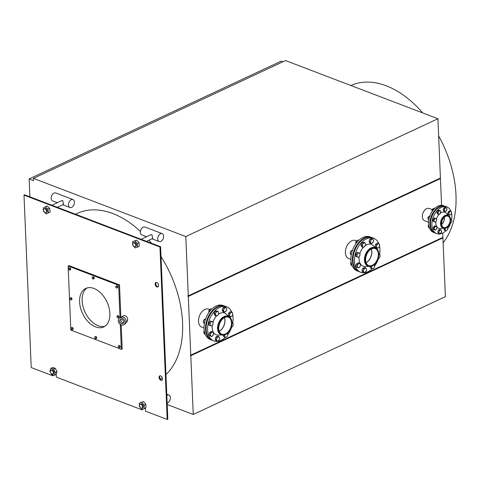 <?xml version="1.0" encoding="UTF-8"?>
<svg xmlns="http://www.w3.org/2000/svg" width="480" height="480" viewBox="0 0 480 480"><rect width="100%" height="100%" fill="white"/><g stroke="black" fill="none" stroke-linecap="round" stroke-linejoin="round"><path stroke-width="0.72" d="M167.148 403.032A4.248 2.742 110.9 0 0 170.394 397.638A4.248 2.742 110.9 0 0 168.936 395.058A4.248 2.742 110.9 0 0 167.262 395.184A4.248 2.742 110.9 0 0 166.83 395.43M139.374 403.08L139.404 406.548L141.822 409.326L144.21 408.636L144.18 405.168L141.762 402.39L139.374 403.08L143.46 401.598L145.878 404.376L145.908 407.838L144.21 408.636M141.9 408.084L142.668 407.724A2.064 1.308 -115 0 0 143.178 405.864A2.064 1.308 -115 0 0 141.714 403.992A2.064 1.308 -115 0 0 140.922 403.986L140.154 404.346A2.064 1.308 -115 0 0 139.842 406.77A2.064 1.308 -115 0 0 141.9 408.084A2.064 1.308 -115 0 0 142.416 406.218A2.064 1.308 -115 0 0 140.952 404.346A2.064 1.308 -115 0 0 140.154 404.346M144.18 405.168L145.878 404.376M141.762 402.39L143.46 401.598M50.832 373.074L51.564 374.556L54.312 375.294L55.344 372.552L53.628 369.072L50.88 368.334L49.848 371.076L50.544 372.486M52.704 374.04L53.466 373.686A2.064 1.308 -115 0 0 53.982 371.82A2.064 1.308 -115 0 0 52.518 369.948A2.064 1.308 -115 0 0 51.72 369.948L50.958 370.302A2.064 1.308 -115 0 0 50.646 372.726A2.064 1.308 -115 0 0 52.704 374.04A2.064 1.308 -115 0 0 53.22 372.174A2.064 1.308 -115 0 0 51.756 370.302A2.064 1.308 -115 0 0 50.958 370.302M50.88 368.334L52.578 367.536L55.326 368.274L57.042 371.76L56.01 374.502L54.312 375.294M55.344 372.552L57.042 371.76M53.628 369.072L55.326 368.274M74.43 202.152A4.248 2.742 110.9 0 0 72.972 199.572A4.248 2.742 110.9 0 0 71.298 199.698A4.248 2.742 110.9 0 0 68.568 203.754A4.248 2.742 110.9 0 0 69.942 207.51A4.248 2.742 110.9 0 0 73.002 206.274A4.248 2.742 110.9 0 0 74.43 202.152M57.36 202.704L52.626 200.898A4.248 2.742 -69.1 0 1 51.246 197.148A4.248 2.742 -69.1 0 1 53.976 193.086A4.248 2.742 -69.1 0 1 55.656 192.966L72.972 199.572M51.93 205.242L61.806 200.628L62.724 200.574L63.558 204.366L57.294 207.294M44.988 208.86A2.064 1.308 -115 0 0 44.19 208.86A2.064 1.308 -115 0 0 43.878 211.284A2.064 1.308 -115 0 0 45.936 212.598A2.064 1.308 -115 0 0 46.452 210.732A2.064 1.308 -115 0 0 44.988 208.86M45.936 212.598L46.704 212.244A2.064 1.308 -115 0 0 47.22 210.378A2.064 1.308 -115 0 0 45.75 208.506A2.064 1.308 -115 0 0 44.958 208.506L44.19 208.86M43.692 211.62L46.296 213.984L50.13 211.944L48.432 212.736L47.964 209.124L45.366 206.76L43.23 208.008L43.692 211.62M45.366 206.76L47.064 205.968L49.662 208.332L50.13 211.944M47.964 209.124L49.662 208.332M46.296 213.984L48.432 212.736M163.626 236.196A4.248 2.742 110.9 0 0 162.168 233.616A4.248 2.742 110.9 0 0 160.494 233.742A4.248 2.742 110.9 0 0 157.764 237.798A4.248 2.742 110.9 0 0 159.144 241.554A4.248 2.742 110.9 0 0 162.198 240.318A4.248 2.742 110.9 0 0 163.626 236.196M146.556 236.748L141.822 234.942A4.248 2.742 -69.1 0 1 140.448 231.192A4.248 2.742 -69.1 0 1 143.178 227.13A4.248 2.742 -69.1 0 1 144.852 227.004L162.168 233.616M134.916 240.918L132.57 241.71L132.678 245.208L135.132 247.914L137.484 247.122L137.376 243.624L134.916 240.918L136.614 240.126L139.074 242.832L139.182 246.33L137.484 247.122M135.138 246.642L135.9 246.288A2.064 1.308 -115 0 0 136.416 244.422A2.064 1.308 -115 0 0 134.946 242.55A2.064 1.308 -115 0 0 134.154 242.544L133.386 242.904A2.064 1.308 -115 0 0 133.074 245.328A2.064 1.308 -115 0 0 135.138 246.642A2.064 1.308 -115 0 0 135.648 244.776A2.064 1.308 -115 0 0 134.184 242.904A2.064 1.308 -115 0 0 133.386 242.904M132.57 241.71L136.614 240.126M137.376 243.624L139.074 242.832M141.126 239.286L151.008 234.672L151.92 234.618L152.754 238.41L146.49 241.332M350.892 85.512A92.838 58.992 65 0 1 386.232 85.806A92.838 58.992 65 0 1 422.694 112.914M438.654 135.936A92.838 58.992 65 0 1 443.13 242.748M437.934 118.734L285.522 60.558L33.384 178.38L185.796 236.556L188.286 295.86L440.418 178.038L437.934 118.734L185.796 236.556M75.45 214.218L77.046 213.474A92.838 58.992 65 0 1 112.83 213.564A92.838 58.992 65 0 1 140.412 231.42M145.308 236.274A92.838 58.992 65 0 1 146.004 237.012M148.89 240.216A92.838 58.992 65 0 1 151.428 243.216M161.01 256.53A92.838 58.992 65 0 1 165.96 374.61M162.282 377.718A92.838 58.992 65 0 1 160.368 379.056M142.692 409.074L142.71 409.56L142.074 409.854L142.05 409.26M56.208 373.974L56.34 377.136L142.074 409.854M145.41 408.072L145.536 411.174L167.19 419.442L167.826 419.142L160.596 246.72L159.96 247.014L24 195.126L31.224 367.548L52.878 375.81L52.836 374.898M167.19 419.442L159.96 247.014M160.596 246.72L24.636 194.826L24 195.126M193.254 414.468L445.392 296.646L442.926 237.894L190.794 355.716L193.254 414.468L167.214 404.532M33.384 178.38L33.474 180.576L29.148 178.926L281.28 61.104L282.972 61.752M29.148 178.926L29.898 196.836M441.564 205.302L440.442 178.584L188.304 296.406L187.848 295.692L188.286 295.86M190.794 355.716L190.338 354.996L190.77 355.164L442.902 237.342L442.728 233.064M188.304 296.406L190.77 355.164M204.042 328.008L201.834 327.168A9.648 6.228 -69.1 0 1 198.708 318.642A9.648 6.228 -69.1 0 1 204.906 309.42A9.648 6.228 -69.1 0 1 208.716 309.138L209.664 309.504M350.91 259.38L348.702 258.534A9.648 6.228 -69.1 0 1 345.576 250.008A9.648 6.228 -69.1 0 1 351.774 240.792A9.648 6.228 -69.1 0 1 355.584 240.51L356.532 240.87M428.52 222.228L424.554 220.716A6.552 4.23 -69.1 0 1 422.43 214.926A6.552 4.23 -69.1 0 1 426.642 208.662A6.552 4.23 -69.1 0 1 429.228 208.47L432.186 209.598M442.488 237.54L190.362 355.548M442.494 237.726L442.926 237.894M440.004 178.23L187.872 296.244M440.01 178.422L440.442 178.584M120.024 317.796L118.662 285.288L68.142 266.004L70.83 330.072L121.344 349.35L120.3 324.396M117.408 315.822L117.948 315.57L118.77 316.062L119.088 317.154L118.05 318L118.542 317.406L118.224 316.314L117.408 315.822L116.91 316.416L117.228 317.508L118.05 318M95.13 336.678L95.676 336.426L96.492 336.918L96.81 338.01L95.772 338.856L96.27 338.262L95.952 337.176L95.13 336.678L94.632 337.272L94.956 338.364L95.772 338.856M71.604 327.702L72.15 327.45L72.966 327.942L73.284 329.028L72.246 329.874L72.744 329.28L72.426 328.194L71.604 327.702L71.106 328.296L71.43 329.382L72.246 329.874M92.628 277.008L93.174 276.756L93.99 277.248L94.314 278.334L93.27 279.186L93.768 278.592L93.45 277.5L92.628 277.008L92.136 277.602L92.454 278.694L93.27 279.186M69.102 268.032L69.648 267.774L70.464 268.272L70.788 269.358L69.744 270.204L70.242 269.61L69.924 268.524L69.102 268.032L68.61 268.626L68.928 269.712L69.744 270.204M118.656 345.66L119.202 345.408L120.018 345.9L120.336 346.986L119.298 347.838L119.796 347.238L119.478 346.152L118.656 345.66L118.158 346.254L118.482 347.34L119.298 347.838M70.356 297.864L70.896 297.612L71.718 298.104L72.036 299.19L70.998 300.042L71.49 299.448L71.172 298.356L70.356 297.864L69.858 298.458L70.176 299.55L70.998 300.042M116.154 285.99L116.7 285.732L117.516 286.23L117.84 287.316L116.796 288.162L117.294 287.568L116.976 286.482L116.154 285.99L115.662 286.584L115.98 287.67L116.796 288.162M95.55 326.898A21.24 13.494 65 0 1 80.454 307.644A21.24 13.494 65 0 1 85.752 288.438A21.24 13.494 65 0 1 106.968 301.968A21.24 13.494 65 0 1 103.734 326.922A21.24 13.494 65 0 1 95.55 326.898M68.142 266.004L68.994 265.608L119.508 284.892L120.864 317.196M121.188 324.876L122.196 348.954L121.344 349.35M119.508 284.892L118.662 285.288M104.958 326.22A21.24 13.494 65 0 1 98.1 325.71A21.24 13.494 65 0 1 83.286 307.5A21.24 13.494 65 0 1 87.078 287.946M53.496 375.078L52.878 375.81M156.174 282.444A2.43 1.542 -115 0 0 156.096 285.09A2.43 1.542 -115 0 0 158.172 286.728M160.086 375.798A2.43 1.542 -115 0 0 160.008 378.438A2.43 1.542 -115 0 0 162.084 380.076M121.902 316.932L123.42 315.738A3.456 2.7 51.8 0 1 123.972 315.426C127.302 316.284 128.37 318.342 127.164 321.594L126.18 322.368M156.762 282.54A2.43 1.542 65 0 1 158.49 284.736A2.43 1.542 65 0 1 157.884 286.932A2.43 1.542 65 0 1 155.46 285.39A2.43 1.542 65 0 1 155.826 282.534A2.43 1.542 65 0 1 156.762 282.54M160.674 375.888A2.43 1.542 65 0 1 162.402 378.09A2.43 1.542 65 0 1 161.796 380.286A2.43 1.542 65 0 1 159.372 378.738A2.43 1.542 65 0 1 159.738 375.888A2.43 1.542 65 0 1 160.674 375.888M120.906 319.29A2.43 1.896 -128.2 0 0 122.97 322.764A2.43 1.896 -128.2 0 0 123.654 322.782M121.536 317.934A3.942 3.078 -128.2 0 0 119.244 318.402A3.942 3.078 -128.2 0 0 119.262 323.406A3.942 3.078 -128.2 0 0 124.122 324.606A3.942 3.078 -128.2 0 0 124.824 320.862A3.942 3.078 -128.2 0 0 121.536 317.934M121.776 323.7A2.43 1.896 51.8 0 1 119.748 321.9A2.43 1.896 51.8 0 1 120.186 319.596A2.43 1.896 51.8 0 1 123.174 320.334A2.43 1.896 51.8 0 1 123.186 323.412A2.43 1.896 51.8 0 1 121.776 323.7M124.122 324.606L125.316 323.67A3.942 3.078 -128.2 0 0 126.018 319.92A3.942 3.078 -128.2 0 0 122.724 316.998A3.942 3.078 -128.2 0 0 120.438 317.466L119.244 318.402M117.516 286.23L116.976 286.482M117.84 287.316L117.294 287.568M72.036 299.19L71.49 299.448M71.718 298.104L71.172 298.356M120.018 345.9L119.478 346.152M120.336 346.986L119.796 347.238M70.788 269.358L70.242 269.61M70.464 268.272L69.924 268.524M94.314 278.334L93.768 278.592M93.99 277.248L93.45 277.5M73.284 329.028L72.744 329.28M72.966 327.942L72.426 328.194M96.81 338.01L96.27 338.262M96.492 336.918L95.952 337.176M118.77 316.062L118.224 316.314M119.088 317.154L118.542 317.406M231.996 312.468A18.204 11.748 110.9 0 0 226.836 306.894L225.36 306.336A18.204 11.748 110.9 0 0 207.894 319.152A18.204 11.748 110.9 0 0 212.382 340.35L213.852 340.908A18.204 11.748 110.9 0 0 221.034 340.38A18.204 11.748 110.9 0 0 225.378 337.32M227.802 334.554A18.204 11.748 110.9 0 0 231.612 327.3M232.716 323.052A18.204 11.748 110.9 0 0 232.662 314.7M226.836 306.894A18.204 11.748 110.9 0 0 209.364 319.716A18.204 11.748 110.9 0 0 213.852 340.908M228.774 316.602L226.224 314.13A11.652 7.518 110.9 0 0 218.274 314.34M216.732 315.708A2.184 1.41 110.9 0 0 218.19 314.508L217.458 315.552L215.73 315.756L215.178 313.764L215.91 312.72A2.184 1.41 110.9 0 0 215.592 314.814A2.184 1.41 110.9 0 0 216.732 315.708A11.652 7.518 110.9 0 0 213.018 322.074M212.298 325.266A11.652 7.518 110.9 0 0 218.214 335.106L221.766 334.962M228.612 316.536L227.964 316.29A9.828 6.342 110.9 0 0 218.526 323.214A9.828 6.342 110.9 0 0 220.95 334.656L221.598 334.908A9.828 6.342 110.9 0 0 225.48 334.62A9.828 6.342 110.9 0 0 231.792 325.224A9.828 6.342 110.9 0 0 228.612 316.536A9.828 6.342 110.9 0 0 219.18 323.46A9.828 6.342 110.9 0 0 221.598 334.908M225.45 333.96A9.102 5.874 110.9 0 0 231.3 325.26A9.102 5.874 110.9 0 0 228.354 317.22A9.102 5.874 110.9 0 0 219.618 323.628A9.102 5.874 110.9 0 0 221.862 334.224A9.102 5.874 110.9 0 0 225.45 333.96M219.24 331.338A9.102 5.874 110.9 0 0 224.472 317.628M212.076 340.224A18.204 11.748 -69.1 0 1 211.776 340.116A18.204 11.748 -69.1 0 1 205.878 324.03A18.204 11.748 -69.1 0 1 217.572 306.636A18.204 11.748 -69.1 0 1 224.754 306.102A18.204 11.748 -69.1 0 1 225.054 306.228M211.776 340.116L210.3 339.558A18.204 11.748 -69.1 0 1 204.402 323.466A18.204 11.748 -69.1 0 1 216.102 306.072A18.204 11.748 -69.1 0 1 223.284 305.544L224.754 306.102M224.412 317.658A9.102 5.874 -69.1 0 1 219.216 331.272M203.838 320.088A1.23 0.798 110.9 0 0 203.394 321.294A1.23 0.798 110.9 0 0 203.394 321.33A1.458 0.942 -69.1 0 1 203.82 320.124M210.924 325.794L210 325.53L210.09 324.444A2.184 1.41 110.9 0 0 210.924 325.794A2.184 1.41 110.9 0 0 212.454 325.08L211.572 325.956L210.924 325.794M209.904 323.244L210.78 322.374A2.184 1.41 110.9 0 0 210.09 324.444L209.904 323.244L208.812 322.83L210.294 320.976L211.08 321.186L212.958 321.816L213.054 324.102L212.454 325.08A2.184 1.41 110.9 0 0 213.144 323.016A2.184 1.41 110.9 0 0 212.31 321.66A2.184 1.41 110.9 0 0 210.78 322.374L211.38 321.39L212.958 321.816M208.812 322.83L208.908 325.116L210 325.53M210.294 320.976L211.38 321.39M208.884 324.492A2.184 1.41 -69.1 0 1 208.83 323.334M209.136 322.428A2.184 1.41 -69.1 0 1 209.91 321.45M203.862 331.59A1.458 0.942 -69.1 0 1 204.096 330.888A1.458 0.942 -69.1 0 1 204.264 330.63A1.23 0.798 110.9 0 0 203.838 331.662M212.532 335.958L211.554 336.6L211.038 336.138A2.184 1.41 110.9 0 0 212.532 335.958A2.184 1.41 110.9 0 0 213.558 334.056L212.532 335.958M210.24 335.568L210.558 334.41A2.184 1.41 110.9 0 0 211.038 336.138L209.148 335.154L209.514 332.736L211.194 331.344L213.6 332.796L213.558 334.056A2.184 1.41 110.9 0 0 213.078 332.334A2.184 1.41 110.9 0 0 211.584 332.508A2.184 1.41 110.9 0 0 210.558 334.41L210.606 333.15L212.28 331.764M209.148 335.154L211.554 336.6M209.514 332.736L210.606 333.15M209.898 332.418A2.184 1.41 -69.1 0 1 210.708 331.746M209.91 335.748A2.184 1.41 -69.1 0 1 209.586 335.496M209.238 334.56A2.184 1.41 -69.1 0 1 209.436 333.252M219.48 339.348L218.196 340.956A2.184 1.41 110.9 0 0 219.48 339.348A2.184 1.41 110.9 0 0 219.396 337.374L219.738 338.1L219.48 339.348M217.176 341.316L216.828 340.59A2.184 1.41 110.9 0 0 218.196 340.956L217.176 341.316L216.084 340.902L215.118 339.336L215.916 336.948L217.68 336.12L218.772 336.54L219.396 337.374A2.184 1.41 110.9 0 0 218.028 337.002L218.772 336.54M216.21 339.75L216.75 338.61A2.184 1.41 110.9 0 0 216.828 340.59L216.21 339.75L215.118 339.336M217.008 337.362L218.028 337.002A2.184 1.41 110.9 0 0 216.75 338.61L217.008 337.362L215.916 336.948M215.298 338.796A2.184 1.41 -69.1 0 1 215.742 337.47M216.366 336.738A2.184 1.41 -69.1 0 1 217.098 336.396M215.742 340.344A2.184 1.41 -69.1 0 1 215.382 339.762M227.274 332.934L227.826 334.926L227.376 336.078A2.184 1.41 110.9 0 0 227.688 333.984A2.184 1.41 110.9 0 0 227.364 333.384M226.644 337.122L225.918 337.278A2.184 1.41 110.9 0 0 227.376 336.078L226.644 337.122M224.916 337.326L224.778 336.384A2.184 1.41 110.9 0 0 225.918 337.278L223.824 336.912L223.344 335.172M224.85 334.872A2.184 1.41 110.9 0 0 224.778 336.384L224.364 335.34L224.694 334.926M223.818 335.13L224.364 335.34M223.656 336.3A2.184 1.41 -69.1 0 1 223.404 335.4M231.432 322.734L233.004 323.166L233.196 324.36A2.184 1.41 110.9 0 0 232.356 323.004A2.184 1.41 110.9 0 0 231.99 322.974M233.1 325.446L232.5 326.424A2.184 1.41 110.9 0 0 233.196 324.36L233.1 325.446M231.318 327.168A2.184 1.41 110.9 0 0 232.5 326.424L231.624 327.3L230.976 327.138M231.99 322.776L233.004 323.166M219.15 305.19L218.154 305.334M218.502 305.028L218.886 305.172M230.748 312.84L231.45 312.096L232.248 312.66A2.184 1.41 110.9 0 0 230.748 312.84A2.184 1.41 110.9 0 0 229.728 314.742L229.77 313.482L230.748 312.84M232.764 313.122L232.722 314.388A2.184 1.41 110.9 0 0 232.248 312.66L232.764 313.122M232.404 315.54L231.702 316.29A2.184 1.41 110.9 0 0 232.722 314.388L232.404 315.54M230.202 316.47L229.404 315.9L229.728 314.742A2.184 1.41 110.9 0 0 230.202 316.47A2.184 1.41 110.9 0 0 231.702 316.29L230.724 316.932L230.202 316.47M230.724 316.932L229.632 316.512L228.318 315.48L229.404 315.9M228.318 315.48L228.678 313.062L229.77 313.482M228.678 313.062L230.358 311.676L231.45 312.096M229.08 316.08A2.184 1.41 -69.1 0 1 228.75 315.822M228.408 314.892A2.184 1.41 -69.1 0 1 228.6 313.584M229.062 312.744A2.184 1.41 -69.1 0 1 229.872 312.078M211.83 309.066L210.84 308.688L209.16 310.074L208.86 312.558M209.16 310.074L210.414 310.554M223.806 309.45L224.064 308.202L225.09 307.842A2.184 1.41 110.9 0 0 223.806 309.45A2.184 1.41 110.9 0 0 223.89 311.424L223.266 310.59L223.806 309.45M225.834 307.374L226.452 308.214A2.184 1.41 110.9 0 0 225.09 307.842L225.834 307.374L224.742 306.96L222.978 307.782L224.064 308.202M226.794 308.94L226.536 310.188A2.184 1.41 110.9 0 0 226.452 308.214L226.794 308.94M225.252 311.796L224.232 312.156L223.89 311.424A2.184 1.41 110.9 0 0 225.252 311.796A2.184 1.41 110.9 0 0 226.536 310.188L225.252 311.796M223.266 310.59L222.174 310.176L223.14 311.736L224.232 312.156M222.174 310.176L222.978 307.782M222.798 311.184A2.184 1.41 -69.1 0 1 222.438 310.602M222.36 309.636A2.184 1.41 -69.1 0 1 222.798 308.31M223.428 307.578A2.184 1.41 -69.1 0 1 224.16 307.23M205.842 318.828L204.078 319.656L203.544 320.796L203.28 322.044L204.372 323.658M204.078 319.656L205.218 320.088M203.28 322.044L204.582 322.542M209.124 310.164A1.23 0.798 110.9 0 0 208.824 311.178A1.23 0.798 110.9 0 0 208.83 311.244M208.824 311.178L208.83 311.31A1.458 0.942 -69.1 0 1 208.83 311.31A1.458 0.942 -69.1 0 1 209.088 310.278M216.36 311.568L217.362 311.52A2.184 1.41 110.9 0 0 215.91 312.72L216.36 311.568L215.268 311.154L216.132 311.052L218.088 311.364L218.502 312.414A2.184 1.41 110.9 0 0 217.362 311.52L218.088 311.364M218.64 313.356L218.19 314.508A2.184 1.41 110.9 0 0 218.502 312.414L218.64 313.356M215.178 313.764L214.092 313.35L214.638 315.342L215.73 315.756M214.092 313.35L215.268 311.154M214.47 314.73A2.184 1.41 -69.1 0 1 214.224 313.83M214.344 312.876A2.184 1.41 -69.1 0 1 214.992 311.67M215.784 311.094A2.184 1.41 -69.1 0 1 216.336 311.028M204.27 330.672L203.892 332.874L204.306 333.924L205.266 334.29M203.754 331.932L204.588 332.25M378.858 243.84A18.204 11.748 110.9 0 0 373.698 238.266L372.228 237.702A18.204 11.748 110.9 0 0 354.762 250.524A18.204 11.748 110.9 0 0 359.244 271.716L360.72 272.28A18.204 11.748 110.9 0 0 367.902 271.746A18.204 11.748 110.9 0 0 372.246 268.692M374.67 265.926A18.204 11.748 110.9 0 0 378.474 258.666L377.838 258.51M379.584 254.424A18.204 11.748 110.9 0 0 379.53 246.072M373.698 238.266A18.204 11.748 110.9 0 0 356.232 251.082A18.204 11.748 110.9 0 0 360.72 272.28M375.642 247.974L373.086 245.502A11.652 7.518 110.9 0 0 365.142 245.712M363.6 247.08A2.184 1.41 110.9 0 0 365.052 245.874L364.326 246.924L362.598 247.128L362.046 245.136L362.778 244.092A2.184 1.41 110.9 0 0 362.46 246.186A2.184 1.41 110.9 0 0 363.6 247.08A11.652 7.518 110.9 0 0 359.886 253.44M359.166 256.632A11.652 7.518 110.9 0 0 365.082 266.478L368.634 266.334M375.48 247.908L374.826 247.662A9.828 6.342 110.9 0 0 365.394 254.58A9.828 6.342 110.9 0 0 367.818 266.028L368.466 266.274A9.828 6.342 110.9 0 0 372.348 265.986A9.828 6.342 110.9 0 0 378.66 256.596A9.828 6.342 110.9 0 0 375.48 247.908A9.828 6.342 110.9 0 0 366.042 254.826A9.828 6.342 110.9 0 0 368.466 266.274M372.318 265.326A9.102 5.874 110.9 0 0 378.168 256.632A9.102 5.874 110.9 0 0 375.216 248.586A9.102 5.874 110.9 0 0 366.486 254.994A9.102 5.874 110.9 0 0 368.724 265.596A9.102 5.874 110.9 0 0 372.318 265.326M366.108 262.71A9.102 5.874 110.9 0 0 371.34 248.994M358.944 271.596A18.204 11.748 -69.1 0 1 358.638 271.488A18.204 11.748 -69.1 0 1 352.746 255.402A18.204 11.748 -69.1 0 1 364.44 238.008A18.204 11.748 -69.1 0 1 371.622 237.474A18.204 11.748 -69.1 0 1 371.922 237.594M358.638 271.488L357.168 270.924A18.204 11.748 -69.1 0 1 351.27 254.838A18.204 11.748 -69.1 0 1 362.97 237.444A18.204 11.748 -69.1 0 1 370.152 236.91L371.622 237.474M371.28 249.03A9.102 5.874 -69.1 0 1 366.084 262.638M350.706 251.46A1.23 0.798 110.9 0 0 350.262 252.666A1.23 0.798 110.9 0 0 350.262 252.702A1.458 0.942 -69.1 0 1 350.688 251.496M357.792 257.166L356.862 256.902L356.958 255.81A2.184 1.41 110.9 0 0 357.792 257.166A2.184 1.41 110.9 0 0 359.322 256.452L358.44 257.328L357.792 257.166M356.772 254.616L357.648 253.74A2.184 1.41 110.9 0 0 356.958 255.81L356.772 254.616L355.68 254.202L357.156 252.348L357.948 252.558L359.826 253.188L359.922 255.474L359.322 256.452A2.184 1.41 110.9 0 0 360.012 254.382A2.184 1.41 110.9 0 0 359.178 253.026A2.184 1.41 110.9 0 0 357.648 253.74L358.248 252.762L359.826 253.188M355.68 254.202L355.776 256.482L356.862 256.902M357.156 252.348L358.248 252.762M355.746 255.864A2.184 1.41 -69.1 0 1 355.698 254.706M355.998 253.8A2.184 1.41 -69.1 0 1 356.778 252.822M350.724 262.962A1.458 0.942 -69.1 0 1 350.964 262.26A1.458 0.942 -69.1 0 1 351.126 262.002A1.23 0.798 110.9 0 0 350.706 263.034M359.4 267.33L358.422 267.972L357.9 267.504A2.184 1.41 110.9 0 0 359.4 267.33A2.184 1.41 110.9 0 0 360.42 265.428L359.4 267.33M357.108 266.94L357.426 265.782A2.184 1.41 110.9 0 0 357.9 267.504L356.016 266.52L356.382 264.102L358.062 262.716L360.462 264.162L360.42 265.428A2.184 1.41 110.9 0 0 359.946 263.7A2.184 1.41 110.9 0 0 358.452 263.88A2.184 1.41 110.9 0 0 357.426 265.782L357.468 264.522L359.148 263.13M356.016 266.52L358.422 267.972M356.382 264.102L357.468 264.522M356.766 263.784A2.184 1.41 -69.1 0 1 357.576 263.118M356.778 267.12A2.184 1.41 -69.1 0 1 356.454 266.862M356.106 265.932A2.184 1.41 -69.1 0 1 356.304 264.624M366.342 270.72L365.064 272.328A2.184 1.41 110.9 0 0 366.342 270.72A2.184 1.41 110.9 0 0 366.258 268.746L366.606 269.472L366.342 270.72M364.038 272.688L363.696 271.956A2.184 1.41 110.9 0 0 365.064 272.328L364.038 272.688L362.952 272.268L361.986 270.708L362.382 269.508L362.784 268.314L364.548 267.492L365.64 267.906L366.258 268.746A2.184 1.41 110.9 0 0 364.896 268.374L365.64 267.906M363.078 271.122L363.612 269.982A2.184 1.41 110.9 0 0 363.696 271.956L363.078 271.122L361.986 270.708M363.876 268.734L364.896 268.374A2.184 1.41 110.9 0 0 363.612 269.982L363.876 268.734L362.784 268.314M362.166 270.162A2.184 1.41 -69.1 0 1 362.61 268.842M363.234 268.104A2.184 1.41 -69.1 0 1 363.966 267.762M362.61 271.716A2.184 1.41 -69.1 0 1 362.25 271.134M374.142 264.306L374.688 266.298L374.238 267.45A2.184 1.41 110.9 0 0 374.556 265.356A2.184 1.41 110.9 0 0 374.232 264.75M373.512 268.494L372.786 268.65A2.184 1.41 110.9 0 0 374.238 267.45L373.512 268.494M371.784 268.698L371.646 267.756A2.184 1.41 110.9 0 0 372.786 268.65L370.692 268.284L370.212 266.544M371.718 266.244A2.184 1.41 110.9 0 0 371.646 267.756L371.232 266.706L371.562 266.298M370.686 266.496L371.232 266.706M370.524 267.666A2.184 1.41 -69.1 0 1 370.272 266.766M378.3 254.106L379.872 254.532L380.058 255.726A2.184 1.41 110.9 0 0 379.224 254.37A2.184 1.41 110.9 0 0 378.858 254.346M379.968 256.818L379.368 257.796A2.184 1.41 110.9 0 0 380.058 255.726L379.968 256.818M378.186 258.54A2.184 1.41 110.9 0 0 379.368 257.796L378.492 258.672M378.858 254.142L379.872 254.532M366.018 236.556L365.022 236.7M365.37 236.4L365.754 236.544M377.616 244.212L378.318 243.462L379.116 244.032A2.184 1.41 110.9 0 0 377.616 244.212A2.184 1.41 110.9 0 0 376.596 246.114L376.638 244.848L377.616 244.212M379.632 244.494L379.59 245.754A2.184 1.41 110.9 0 0 379.116 244.032L379.632 244.494M379.266 246.912L378.57 247.656A2.184 1.41 110.9 0 0 379.59 245.754L379.266 246.912M377.07 247.836L376.272 247.266L376.596 246.114A2.184 1.41 110.9 0 0 377.07 247.836A2.184 1.41 110.9 0 0 378.57 247.656L377.586 248.298L377.07 247.836M377.586 248.298L375.18 246.852L376.272 247.266M375.18 246.852L375.546 244.434L376.638 244.848M375.546 244.434L377.226 243.048L378.318 243.462M375.942 247.452A2.184 1.41 -69.1 0 1 375.618 247.194M375.27 246.258A2.184 1.41 -69.1 0 1 375.468 244.956M375.93 244.116A2.184 1.41 -69.1 0 1 376.74 243.45M358.698 240.432L357.708 240.06L356.028 241.446L355.728 243.924M356.028 241.446L357.282 241.92M370.674 240.816L370.932 239.568L371.952 239.214A2.184 1.41 110.9 0 0 370.674 240.816A2.184 1.41 110.9 0 0 370.758 242.796L370.134 241.962L370.674 240.816M372.696 238.746L373.32 239.58A2.184 1.41 110.9 0 0 371.952 239.214L372.696 238.746L371.61 238.332L369.84 239.154L370.932 239.568M373.662 240.312L373.404 241.56A2.184 1.41 110.9 0 0 373.32 239.58L373.662 240.312M372.12 243.168L371.1 243.522L370.758 242.796A2.184 1.41 110.9 0 0 372.12 243.168A2.184 1.41 110.9 0 0 373.404 241.56L372.12 243.168M370.134 241.962L369.042 241.542L370.008 243.108L371.1 243.522M369.042 241.542L369.84 239.154M369.666 242.55A2.184 1.41 -69.1 0 1 369.306 241.974M369.222 241.002A2.184 1.41 -69.1 0 1 369.666 239.682M370.29 238.944A2.184 1.41 -69.1 0 1 371.022 238.602M352.71 250.2L350.946 251.022L350.406 252.168L350.148 253.416L351.24 255.024M350.946 251.022L352.086 251.46M350.148 253.416L351.45 253.908M355.992 241.536A1.23 0.798 110.9 0 0 355.692 242.55A1.23 0.798 110.9 0 0 355.692 242.61M355.692 242.688A1.458 0.942 -69.1 0 1 355.692 242.682A1.458 0.942 -69.1 0 1 355.95 241.644M363.228 242.94L364.23 242.892A2.184 1.41 110.9 0 0 362.778 244.092L363.228 242.94L362.136 242.52L363.864 242.316L364.956 242.736L365.37 243.78A2.184 1.41 110.9 0 0 364.23 242.892L364.956 242.736M365.508 244.722L365.052 245.874A2.184 1.41 110.9 0 0 365.37 243.78L365.508 244.722M362.046 245.136L360.96 244.722L361.506 246.714L362.598 247.128M360.96 244.722L362.136 242.52M361.338 246.096A2.184 1.41 -69.1 0 1 361.086 245.196M361.212 244.242A2.184 1.41 -69.1 0 1 361.86 243.036M362.652 242.46A2.184 1.41 -69.1 0 1 363.198 242.394M351.132 262.038L350.76 264.246L351.174 265.29L352.134 265.662M350.622 263.304L351.456 263.616M451.122 211.692A14.262 9.204 110.9 0 0 446.958 206.988L445.572 206.46A14.262 9.204 110.9 0 0 431.886 216.498A14.262 9.204 110.9 0 0 435.402 233.106L436.788 233.634A14.262 9.204 110.9 0 0 442.41 233.214A14.262 9.204 110.9 0 0 445.95 230.688M447.768 228.582A14.262 9.204 110.9 0 0 450.708 222.948M451.572 219.6A14.262 9.204 110.9 0 0 451.5 212.994M446.958 206.988A14.262 9.204 110.9 0 0 433.272 217.026A14.262 9.204 110.9 0 0 436.788 233.634M448.398 215.526L446.448 213.324A8.616 5.562 110.9 0 0 440.484 213.132M439.176 214.272A8.616 5.562 110.9 0 0 436.5 218.82M435.9 221.496A8.616 5.562 110.9 0 0 440.628 228.57L443.55 228.222M448.278 215.484L447.714 215.268A6.798 4.386 110.9 0 0 441.192 220.05A6.798 4.386 110.9 0 0 442.872 227.964L443.43 228.18A6.798 4.386 110.9 0 0 446.112 227.982A6.798 4.386 110.9 0 0 450.48 221.49A6.798 4.386 110.9 0 0 448.278 215.484A6.798 4.386 110.9 0 0 441.756 220.266A6.798 4.386 110.9 0 0 443.43 228.18M446.088 227.322A6.066 3.918 110.9 0 0 449.982 221.526A6.066 3.918 110.9 0 0 448.02 216.162A6.066 3.918 110.9 0 0 442.194 220.434A6.066 3.918 110.9 0 0 443.694 227.502A6.066 3.918 110.9 0 0 446.088 227.322M441.66 224.382A6.066 3.918 110.9 0 0 444.426 217.134M435.102 232.98A14.262 9.204 -69.1 0 1 434.796 232.872A14.262 9.204 -69.1 0 1 430.176 220.272A14.262 9.204 -69.1 0 1 439.338 206.646A14.262 9.204 -69.1 0 1 444.966 206.226A14.262 9.204 -69.1 0 1 445.266 206.352M434.796 232.872L433.41 232.344A14.262 9.204 -69.1 0 1 428.79 219.744A14.262 9.204 -69.1 0 1 437.952 206.118A14.262 9.204 -69.1 0 1 443.58 205.698L444.966 206.226M444.348 217.2A6.066 3.918 -69.1 0 1 441.648 224.28M428.334 216.9A1.026 0.666 110.9 0 0 428.298 216.936A1.026 0.666 110.9 0 0 427.908 217.962A1.026 0.666 110.9 0 0 427.908 218.016M427.986 218.472A1.212 0.786 -69.1 0 1 427.908 218.07A1.212 0.786 -69.1 0 1 428.37 216.858A1.212 0.786 -69.1 0 1 428.664 216.624M434.76 221.934L433.986 221.712L434.064 220.806A1.818 1.176 110.9 0 0 434.76 221.934A1.818 1.176 110.9 0 0 436.032 221.34L435.3 222.072L434.76 221.934M433.908 219.81L434.64 219.084A1.818 1.176 110.9 0 0 434.064 220.806L433.908 219.81L433.008 219.468L434.244 217.926L434.898 218.1L436.452 218.622L436.536 220.524L436.032 221.34A1.818 1.176 110.9 0 0 436.608 219.618A1.818 1.176 110.9 0 0 435.912 218.49A1.818 1.176 110.9 0 0 434.64 219.084L435.138 218.268L436.452 218.622M433.008 219.468L433.092 221.37L433.986 221.712M434.244 217.926L435.138 218.268M433.068 220.89A1.818 1.176 -69.1 0 1 433.026 219.834M433.242 219.18A1.818 1.176 -69.1 0 1 433.95 218.292M428.364 226.554A1.212 0.786 -69.1 0 1 428.244 226.056A1.212 0.786 -69.1 0 1 428.46 225.192A1.212 0.786 -69.1 0 1 428.622 224.94A1.026 0.666 110.9 0 0 428.238 225.948A1.026 0.666 110.9 0 0 428.244 226.002M436.068 229.638L435.252 230.166L434.82 229.782A1.818 1.176 110.9 0 0 436.068 229.638A1.818 1.176 110.9 0 0 436.92 228.048L436.068 229.638M434.154 229.308L434.424 228.348A1.818 1.176 110.9 0 0 434.82 229.782L433.26 228.966L433.56 226.95L434.964 225.798L436.956 226.998L436.92 228.048A1.818 1.176 110.9 0 0 436.524 226.614A1.818 1.176 110.9 0 0 435.276 226.758A1.818 1.176 110.9 0 0 434.424 228.348L434.46 227.292L435.858 226.14M433.26 228.966L435.252 230.166M433.56 226.95L434.46 227.292M433.842 226.722A1.818 1.176 -69.1 0 1 434.58 226.11M433.896 229.47A1.818 1.176 -69.1 0 1 433.596 229.236M433.326 228.516A1.818 1.176 -69.1 0 1 433.506 227.328M441.408 232.116L440.34 233.454A1.818 1.176 110.9 0 0 441.408 232.116A1.818 1.176 110.9 0 0 441.342 230.466L441.408 232.116M439.488 233.754L439.206 233.142A1.818 1.176 110.9 0 0 440.34 233.454L439.488 233.754L438.594 233.406L437.79 232.104L438.12 231.108L438.456 230.112L439.926 229.428L441.342 230.466A1.818 1.176 110.9 0 0 440.202 230.16L440.82 229.77M438.684 232.446L439.134 231.498A1.818 1.176 110.9 0 0 439.206 233.142L437.79 232.104M439.35 230.454L440.202 230.16A1.818 1.176 110.9 0 0 439.134 231.498L439.35 230.454L438.456 230.112M437.922 231.702A1.818 1.176 -69.1 0 1 438.324 230.502M438.792 229.956A1.818 1.176 -69.1 0 1 439.458 229.644M438.312 232.956A1.818 1.176 -69.1 0 1 437.988 232.428M447.312 227.046L447.768 228.702L447.396 229.662A1.818 1.176 110.9 0 0 447.66 227.922A1.818 1.176 110.9 0 0 447.228 227.286M446.784 230.538L446.184 230.664A1.818 1.176 110.9 0 0 447.396 229.662L446.784 230.538M445.344 230.706L445.23 229.92A1.818 1.176 110.9 0 0 446.184 230.664L444.45 230.364L444.18 228.354A1.818 1.176 -69.1 0 1 444.18 228.354M445.47 228.222A1.818 1.176 110.9 0 0 445.23 229.92L444.888 229.05L445.494 228.174M443.988 228.702L444.888 229.05M444.312 229.878A1.818 1.176 -69.1 0 1 444.09 229.056M450.378 219.288L451.692 219.642L451.848 220.638A1.818 1.176 110.9 0 0 451.152 219.51A1.818 1.176 110.9 0 0 450.606 219.546M451.77 221.544L451.272 222.366A1.818 1.176 110.9 0 0 451.848 220.638L451.77 221.544M450.102 222.978A1.818 1.176 110.9 0 0 451.272 222.366L450.534 223.092L449.994 222.96M450.588 219.246L451.692 219.642M440.196 205.62L439.608 205.524M449.844 211.812L450.426 211.188L451.092 211.662A1.818 1.176 110.9 0 0 449.844 211.812A1.818 1.176 110.9 0 0 448.992 213.396L449.028 212.346L449.844 211.812M451.524 212.046L451.488 213.102A1.818 1.176 110.9 0 0 451.092 211.662L451.524 212.046M451.218 214.062L450.636 214.686A1.818 1.176 110.9 0 0 451.488 213.102L451.218 214.062M449.388 214.836L448.722 214.362L448.992 213.396A1.818 1.176 110.9 0 0 449.388 214.836A1.818 1.176 110.9 0 0 450.636 214.686L449.82 215.22L449.388 214.836M449.82 215.22L448.722 214.362M447.828 214.02L448.128 212.004L449.028 212.346M448.128 212.004L449.526 210.846L450.426 211.188M448.464 214.518A1.818 1.176 -69.1 0 1 448.164 214.284M447.894 213.57A1.818 1.176 -69.1 0 1 448.074 212.382M448.41 211.77A1.818 1.176 -69.1 0 1 449.148 211.164M434.544 208.518L433.866 208.26L432.468 209.412L432.162 211.428M432.468 209.412L433.38 209.76M444.498 209.334L444.714 208.296L445.566 207.996A1.818 1.176 110.9 0 0 444.498 209.334A1.818 1.176 110.9 0 0 444.57 210.984L444.048 210.282L444.498 209.334M446.184 207.606L446.706 208.302A1.818 1.176 110.9 0 0 445.566 207.996L446.184 207.606L445.29 207.264L443.82 207.954L444.714 208.296M446.994 208.908L446.772 209.952A1.818 1.176 110.9 0 0 446.706 208.302L446.994 208.908M445.704 211.29L444.852 211.59L444.57 210.984A1.818 1.176 110.9 0 0 445.704 211.29A1.818 1.176 110.9 0 0 446.772 209.952L445.704 211.29M444.048 210.282L443.154 209.94L443.958 211.248L444.852 211.59M443.154 209.94L443.82 207.954M443.682 210.798A1.818 1.176 -69.1 0 1 443.352 210.264M443.286 209.544A1.818 1.176 -69.1 0 1 443.688 208.338M444.156 207.798A1.818 1.176 -69.1 0 1 444.822 207.486M430.098 215.97L428.628 216.654L428.178 217.608L427.962 218.646L428.766 219.948M428.628 216.654L429.468 216.978M427.962 218.646L428.928 219.018M432.462 209.214A1.026 0.666 110.9 0 0 432.426 209.25A1.026 0.666 110.9 0 0 432.036 210.276A1.026 0.666 110.9 0 0 432.036 210.33M432.156 210.876A1.212 0.786 -69.1 0 1 432.036 210.384A1.212 0.786 -69.1 0 1 432.498 209.172A1.212 0.786 -69.1 0 1 432.954 208.872M438.252 213.528L437.91 212.652L438.516 211.782A1.818 1.176 110.9 0 0 438.252 213.528A1.818 1.176 110.9 0 0 439.2 214.272L438.366 214.314L438.252 213.528M438.888 210.822L439.728 210.78A1.818 1.176 110.9 0 0 438.516 211.782L438.888 210.822L437.994 210.48L439.434 210.306L440.334 210.654L440.676 211.524A1.818 1.176 110.9 0 0 439.728 210.78L440.334 210.654M440.412 213.27L439.2 214.272A1.818 1.176 110.9 0 0 440.412 213.27A1.818 1.176 110.9 0 0 440.676 211.524L440.412 213.27M437.91 212.652L437.01 212.31L437.466 213.972L438.366 214.314M437.01 212.31L437.994 210.48M437.334 213.486A1.818 1.176 -69.1 0 1 437.106 212.664M437.196 211.962A1.818 1.176 -69.1 0 1 437.784 210.864M438.39 210.432A1.818 1.176 -69.1 0 1 438.888 210.372M428.7 225.156L428.442 226.902L428.784 227.778L429.378 228M428.328 226.116L428.862 226.32M166.782 394.236L168.936 395.058M62.724 204.756L69.942 207.51M151.92 238.8L159.144 241.554"/></g></svg>
